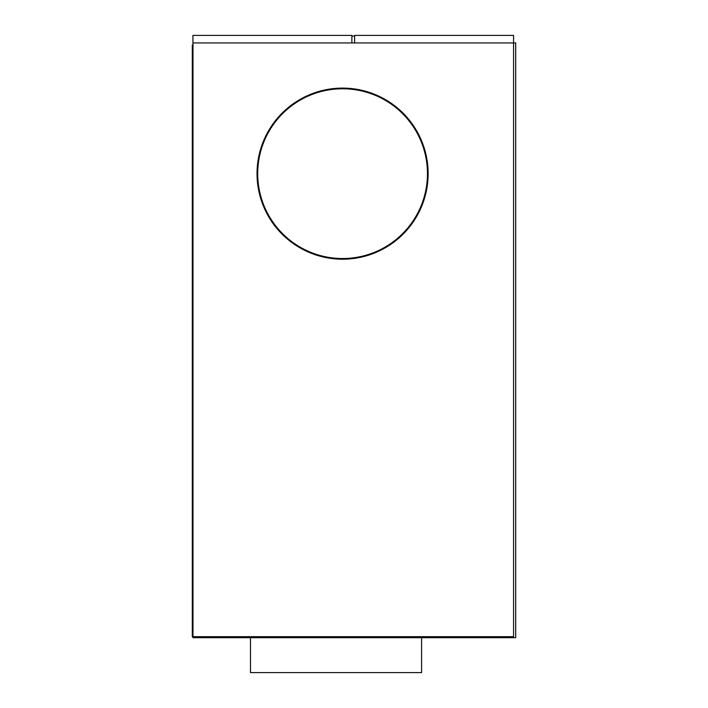 <?xml version="1.0" encoding="UTF-8"?>
<svg xmlns="http://www.w3.org/2000/svg" width="708" height="708" viewBox="0 0 708 708"><rect width="100%" height="100%" fill="white"/><g stroke="black" fill="none" stroke-linecap="round" stroke-linejoin="round"><path stroke-width="1.06" d="M192.921 636.669L192.921 637.696L515.698 637.696L515.698 42.931L354.62 42.931L354.62 35.4L513.574 35.4L513.574 636.669L192.992 636.669L192.992 42.931M192.992 637.696L192.992 636.669L192.302 636.669L192.302 44.985L192.992 44.985M491.396 637.696L491.396 637.014L492.768 637.014L491.396 637.014M492.768 637.696L492.768 637.014M421.587 637.696L421.587 672.6L250.482 672.6L250.482 637.696M342.584 259.208A85.553 85.553 0 0 0 428.136 173.655A85.553 85.553 0 0 0 342.584 88.102A85.553 85.553 0 0 0 257.031 173.655A85.553 85.553 0 0 0 342.584 259.208M342.584 258.526A84.872 84.872 0 0 0 427.455 173.655A84.872 84.872 0 0 0 342.584 88.783A84.872 84.872 0 0 0 257.712 173.655A84.872 84.872 0 0 0 342.584 258.526M192.992 44.294L192.921 44.985M351.876 42.931L351.876 35.4L192.921 35.4L192.921 42.931L354.62 42.931M351.876 36.081L354.62 36.081M192.302 635.297L192.992 635.297M192.302 47.038L192.992 47.038"/></g></svg>
